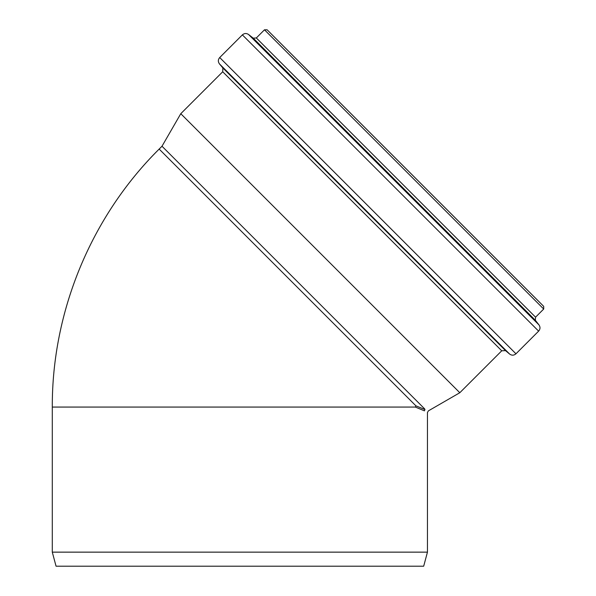 <?xml version="1.0" encoding="UTF-8"?>
<svg xmlns="http://www.w3.org/2000/svg" width="596" height="596" viewBox="0 0 596 596"><rect width="100%" height="100%" fill="white"/><g stroke="black" fill="none" stroke-linecap="round" stroke-linejoin="round"><path stroke-width="0.89" d="M427.451 552.142L423.682 566.2L56.054 566.2L52.292 552.142L427.451 552.142L427.451 412.492L428.39 410.868L459.807 392.727L180.782 113.702L162 146.236L424.62 408.849C429.642 411.538 429.642 411.538 424.62 408.849L424.963 409.541L415.904 405.831L415.39 407.068L424.419 410.845L424.963 409.541M424.419 410.845C428.457 413.043 428.457 413.043 424.419 410.845M543.708 306.374L267.135 29.8L543.708 306.374L543.708 309.026L535.558 317.184L256.325 37.958L253.225 38.144L248.569 34.501C246.409 33.078 244.345 33.197 242.371 34.881L219.708 57.544C217.987 59.585 217.89 61.693 219.432 63.869L509.64 354.076C511.815 355.618 513.923 355.521 515.965 353.8L219.708 57.544M515.965 353.8L538.628 331.138C540.311 329.171 540.438 327.1 539.008 324.939L535.364 320.283L535.558 317.184M459.807 392.727L501.735 350.798L505.535 350.634L509.64 354.076M52.292 552.142L52.292 407.068L415.39 407.068M52.292 407.068C51.904 311.417 91.24 216.437 159.154 149.075L415.904 405.831M543.708 309.026L264.482 29.8L267.135 29.8M535.364 320.283L253.225 38.144M539.008 324.939L248.569 34.501M538.628 331.138L242.371 34.881M505.535 350.634L222.874 67.974L219.432 63.869M501.735 350.798L222.71 71.773L180.782 113.702M159.154 149.075L162 146.236M264.482 29.8L256.325 37.958M222.874 67.974L222.71 71.773"/></g></svg>
